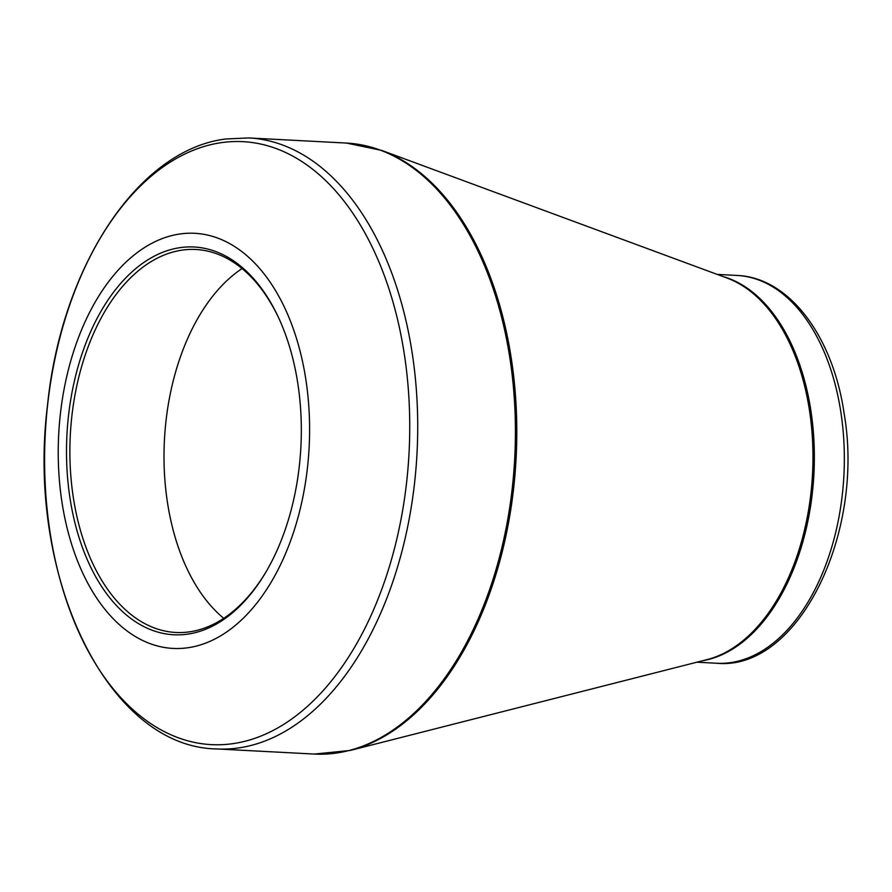 <?xml version="1.0" encoding="UTF-8"?>
<svg xmlns="http://www.w3.org/2000/svg" width="892" height="892" viewBox="0 0 892 892"><rect width="100%" height="100%" fill="white"/><g stroke="black" fill="none" stroke-linecap="round" stroke-linejoin="round"><path stroke-width="1.34" d="M187.621 634.145A194.166 117.142 93 0 1 78.518 365.084A194.166 117.142 93 0 1 279.051 318.712A194.166 117.142 93 0 1 265.76 572.329A194.166 117.142 93 0 1 187.621 634.145M187.889 647.748A207.836 125.382 -87 0 0 290.725 321.878A207.836 125.382 -87 0 0 73.133 353.009A207.836 125.382 -87 0 0 187.889 647.748M242.066 268.57A191.747 115.681 -87 0 0 164.44 439.856A191.747 115.681 -87 0 0 223.736 618.323M279.419 319.526A191.747 115.681 -87 0 0 195.872 249.492A191.747 115.681 -87 0 0 70.312 434.928A191.747 115.681 -87 0 0 175.802 632.473A191.747 115.681 -87 0 0 189.505 631.848A191.747 115.681 -87 0 0 266.206 571.56M232.935 743.649A301.897 182.135 -87 0 0 409.651 417.043A301.897 182.135 -87 0 0 221.394 142.642A301.897 182.135 -87 0 0 44.689 469.259A301.897 182.135 -87 0 0 232.935 743.649M350.177 750.451L707.022 659.623A194.389 117.276 -87 0 0 812.534 473.83A194.389 117.276 -87 0 0 727.025 278.036L381.631 150.391A305.688 184.421 93 0 1 516.1 458.298A305.688 184.421 93 0 1 350.177 750.451L314.408 754.063A305.923 184.555 -87 0 0 514.729 458.22A305.923 184.555 -87 0 0 346.43 143.066L248.723 137.937A305.923 184.555 93 0 1 417.021 453.103A305.923 184.555 93 0 1 216.7 748.934C107.207 747.284 26.058 575.931 47.488 405.492C61.247 267.199 137.892 149.555 225.877 138.985L248.723 137.937M737.093 275.45C789.42 277.434 833.139 336.63 844.155 413.698C864.961 533.137 798.463 671.13 716.767 663.247A194.166 117.142 -87 0 0 730.637 662.611A194.166 117.142 -87 0 0 844.3 464.007A194.166 117.142 -87 0 0 737.093 275.45L717.213 274.401M722.899 276.509A194.166 117.142 93 0 1 813.917 473.908A194.166 117.142 93 0 1 702.751 660.704M314.408 754.063L216.7 748.934M716.767 663.247L696.886 662.198M381.631 150.391L346.43 143.066"/></g></svg>
